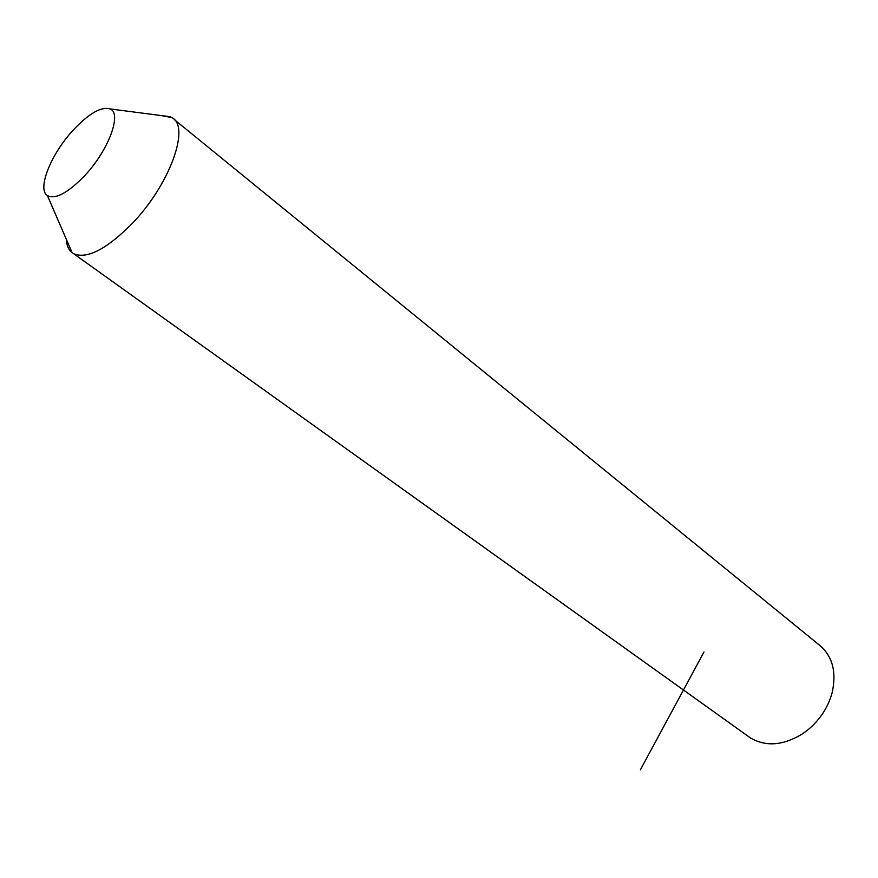<?xml version="1.0" encoding="UTF-8"?>
<svg xmlns="http://www.w3.org/2000/svg" width="878" height="878" viewBox="0 0 878 878"><rect width="100%" height="100%" fill="white"/><g stroke="black" fill="none" stroke-linecap="round" stroke-linejoin="round"><path stroke-width="1.32" d="M161.651 115.633L171.901 117.608C190.636 126.586 169.717 184.808 132.227 223.473C106.622 249.242 87.109 259.328 73.675 253.731L72.139 252.721C68.583 249.901 66.607 245.346 66.223 239.057M84.551 175.787C67.771 193.061 55.391 199.668 47.412 195.596C36.799 189.121 51.089 153.793 73.335 129.977C89.007 113.394 101.222 106.381 109.969 108.916C122.393 113.075 108.565 150.445 84.551 175.787M174.228 119.507L818.307 644.211C832.366 655.295 836.943 671.593 832.037 693.137C827.921 707.635 819.865 719.883 807.892 729.881L802.799 733.657C783.593 745.532 766.198 746.991 750.602 738.047L747.365 735.731M703.991 652.003L640.38 769.83M47.412 195.596L72.139 252.721M109.969 108.916L170.255 116.741M73.675 253.731L750.602 738.047"/></g></svg>
